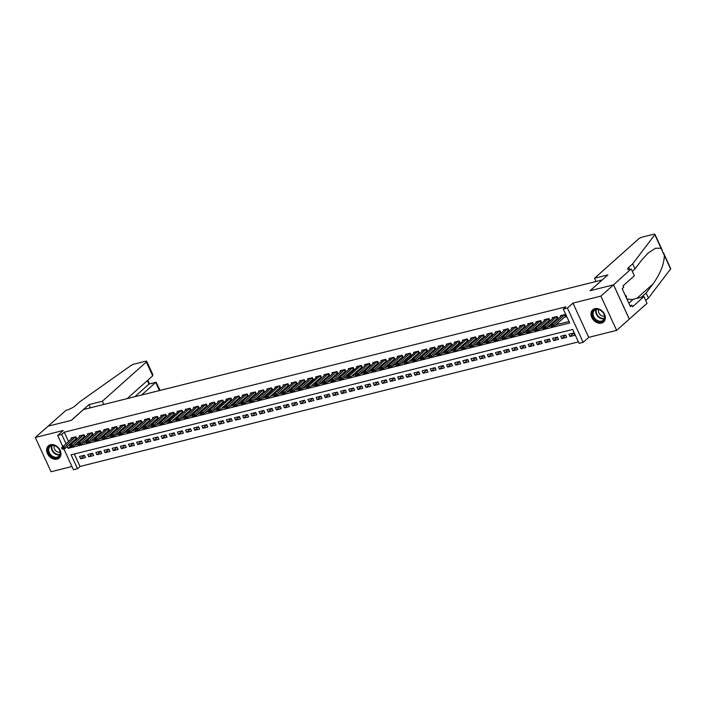 <?xml version="1.0" encoding="UTF-8"?>
<svg xmlns="http://www.w3.org/2000/svg" width="706" height="706" viewBox="0 0 706 706"><rect width="100%" height="100%" fill="white"/><g stroke="black" fill="none" stroke-linecap="round" stroke-linejoin="round"><path stroke-width="1.06" d="M57.098 459.182A8.19 6.257 -131.7 0 0 59.233 458.07A8.19 6.257 -131.7 0 0 59.392 449.034A8.19 6.257 -131.7 0 0 50.461 444.745A8.19 6.257 -131.7 0 0 48.326 445.857A8.19 6.257 -131.7 0 0 48.167 454.893A8.19 6.257 -131.7 0 0 57.098 459.182M601.486 323.127A8.19 6.257 -131.7 0 0 603.612 322.015A8.19 6.257 -131.7 0 0 603.78 312.979A8.19 6.257 -131.7 0 0 594.84 308.681A8.19 6.257 -131.7 0 0 592.713 309.793A8.19 6.257 -131.7 0 0 592.546 318.838A8.19 6.257 -131.7 0 0 601.486 323.127M74.315 454.011L80.034 466.445L77.501 468.705L73.424 469.719L63.84 448.884M602.236 279.947L83.52 409.524L71.385 420.352L47.937 426.212L71.262 420.379L88.956 404.6L102.335 401.255L146.319 362.019A3.151 0.759 -24.7 0 0 146.733 361.313A3.151 0.759 -24.7 0 0 145.392 361.278L134.255 364.058A3.151 0.759 -24.7 0 0 130.725 365.682L79.337 402.138L75.286 405.738A7.351 1.765 155.3 0 1 66.037 410.327L35.3 437.482L51.053 471.74L71.95 466.516M602.209 279.894L590.075 290.713L613.523 284.853L629.284 319.112L616.638 330.382L600.885 296.123L572.954 303.112L567.395 308.072L583.147 342.322L579.07 343.345L572.681 329.455L71.121 454.814L77.501 468.705M572.954 303.112L588.707 337.362L616.638 330.382M588.707 337.362L583.147 342.322M80.034 466.445L578.399 341.889M613.523 284.853L600.885 296.123M75.057 439.564L76.989 439.079L75.93 436.767L71.032 437.985L71.438 438.867M83.211 437.526L85.144 437.04L84.085 434.728L79.187 435.946L79.593 436.829M91.365 435.487L93.307 435.002L92.239 432.69L87.341 433.908L87.747 434.79M99.52 433.449L101.461 432.963L100.393 430.651L95.504 431.869L95.91 432.752M107.683 431.41L109.615 430.925L108.547 428.613L103.658 429.83L104.064 430.713M115.837 429.372L117.77 428.886L116.702 426.574L111.813 427.792L112.219 428.674M123.991 427.333L125.924 426.848L124.865 424.535L119.967 425.753L120.373 426.636M132.146 425.294L134.078 424.809L133.019 422.497L128.121 423.715L128.527 424.597M140.3 423.256L142.233 422.77L141.174 420.458L136.276 421.676L136.682 422.559M148.454 421.217L150.396 420.732L149.328 418.42L144.43 419.638L144.836 420.52M156.608 419.179L158.55 418.693L157.482 416.381L152.593 417.599L152.999 418.481M164.772 417.14L166.704 416.655L165.636 414.343L160.747 415.56L161.153 416.443M172.926 415.102L174.859 414.616L173.791 412.304L168.902 413.522L169.308 414.404M181.08 413.063L183.013 412.578L181.954 410.265L177.056 411.483L177.462 412.366M189.234 411.024L191.167 410.539L190.108 408.227L185.21 409.445L185.616 410.327M197.389 408.986L199.321 408.5L198.262 406.188L193.365 407.415L193.771 408.289M205.543 406.947L207.485 406.462L206.417 404.15L201.519 405.376L201.925 406.25M213.697 404.909L215.639 404.423L214.571 402.111L209.682 403.338L210.088 404.211M221.861 402.87L223.793 402.385L222.725 400.073L217.836 401.299L218.242 402.173M230.015 400.831L231.947 400.346L230.88 398.034L225.991 399.261L226.397 400.134M238.169 398.793L240.102 398.308L239.043 395.995L234.145 397.222L234.551 398.096M246.323 396.754L248.256 396.269L247.197 393.957L242.299 395.183L242.705 396.066M254.478 394.716L256.41 394.23L255.351 391.918L250.453 393.145L250.859 394.027M262.632 392.677L264.573 392.192L263.506 389.88L258.608 391.106L259.014 391.989M270.786 390.639L272.728 390.153L271.66 387.841L266.771 389.068L267.168 389.95M278.949 388.6L280.882 388.115L279.814 385.803L274.925 387.029L275.331 387.912M287.104 386.561L289.036 386.085L287.969 383.764L283.08 384.991L283.485 385.873M295.258 384.523L297.191 384.046L296.123 381.725L291.234 382.952L291.64 383.835M303.412 382.484L305.345 382.008L304.286 379.687L299.388 380.913L299.794 381.796M311.567 380.446L313.499 379.969L312.44 377.648L307.542 378.875L307.948 379.757M319.721 378.407L321.662 377.931L320.595 375.61L315.697 376.836L316.103 377.719M327.875 376.369L329.817 375.892L328.749 373.571L323.86 374.798L324.257 375.68M336.038 374.33L337.971 373.853L336.903 371.532L332.014 372.759L332.42 373.642M344.193 372.291L346.125 371.815L345.058 369.494L340.168 370.721L340.574 371.603M352.347 370.262L354.28 369.776L353.212 367.455L348.323 368.682L348.729 369.565M360.501 368.223L362.434 367.738L361.375 365.417L356.477 366.643L356.883 367.526M368.656 366.185L370.588 365.699L369.529 363.387L364.631 364.605L365.037 365.487M376.81 364.146L378.751 363.661L377.684 361.348L372.786 362.566L373.192 363.449M384.964 362.107L386.906 361.622L385.838 359.31L380.949 360.528L381.346 361.41M393.127 360.069L395.06 359.583L393.992 357.271L389.103 358.489L389.509 359.372M401.282 358.03L403.214 357.545L402.146 355.233L397.257 356.451L397.663 357.333M409.436 355.992L411.369 355.506L410.301 353.194L405.412 354.412L405.818 355.295M417.59 353.953L419.523 353.468L418.464 351.156L413.566 352.373L413.972 353.256M425.744 351.915L427.677 351.429L426.618 349.117L421.72 350.335L422.126 351.217M433.899 349.876L435.831 349.391L434.772 347.078L429.875 348.296L430.281 349.179M442.053 347.837L443.995 347.352L442.927 345.04L438.038 346.258L438.435 347.14M450.216 345.799L452.149 345.313L451.081 343.001L446.192 344.219L446.598 345.102M458.37 343.76L460.303 343.275L459.235 340.963L454.346 342.181L454.752 343.063M466.525 341.722L468.457 341.236L467.39 338.924L462.501 340.142L462.907 341.024M474.679 339.683L476.612 339.198L475.553 336.886L470.655 338.103L471.061 338.986M482.833 337.644L484.766 337.159L483.707 334.847L478.809 336.065L479.215 336.947M490.988 335.606L492.92 335.121L491.861 332.808L486.963 334.035L487.369 334.909M499.142 333.567L501.083 333.082L500.016 330.77L495.127 331.996L495.524 332.87M507.296 331.529L509.238 331.043L508.17 328.731L503.281 329.958L503.687 330.832M515.459 329.49L517.392 329.005L516.324 326.693L511.435 327.919L511.841 328.793M523.614 327.452L525.546 326.966L524.479 324.654L519.59 325.881L519.995 326.754M531.768 325.413L533.701 324.928L532.642 322.616L527.744 323.842L528.15 324.716M539.922 323.374L541.855 322.889L540.796 320.577L535.898 321.804L536.304 322.686M548.077 321.336L550.009 320.851L548.95 318.538L544.052 319.765L544.458 320.648M556.231 319.297L558.172 318.812L557.105 316.5L552.207 317.726L552.613 318.609M573.819 333.064L569.945 336.515L574.843 335.297L573.775 332.976L568.886 334.203L569.945 336.515M565.665 335.103L561.791 338.553L566.689 337.336L565.621 335.015L560.732 336.241L561.791 338.553M557.502 337.141L553.636 340.592L558.525 339.374L557.466 337.053L552.569 338.28L553.636 340.592M549.347 339.18L545.482 342.631L550.371 341.413L549.312 339.092L544.414 340.318L545.482 342.631M541.193 341.219L537.328 344.669L542.217 343.443L541.158 341.13L536.26 342.357L537.328 344.669M533.039 343.257L529.173 346.708L534.063 345.481L532.995 343.169L528.106 344.396L529.173 346.708M524.885 345.296L521.01 348.746L525.908 347.52L524.84 345.208L519.951 346.434L521.01 348.746M516.73 347.334L512.856 350.785L517.754 349.558L516.686 347.246L511.797 348.473L512.856 350.785M508.576 349.373L504.702 352.823L509.6 351.597L508.532 349.285L503.643 350.511L504.702 352.823M500.413 351.411L496.547 354.862L501.445 353.635L500.377 351.323L495.48 352.55L496.547 354.862M492.258 353.45L488.393 356.901L493.282 355.674L492.223 353.362L487.325 354.589L488.393 356.901M484.104 355.489L480.239 358.939L485.128 357.713L484.069 355.4L479.171 356.627L480.239 358.939M475.95 357.527L472.085 360.978L476.974 359.751L475.906 357.439L471.017 358.666L472.085 360.978M467.796 359.566L463.921 363.016L468.819 361.79L467.751 359.478L462.862 360.704L463.921 363.016M459.641 361.604L455.767 365.055L460.665 363.828L459.597 361.516L454.708 362.743L455.767 365.055M451.487 363.643L447.613 367.094L452.511 365.867L451.443 363.555L446.554 364.773L447.613 367.094M443.324 365.682L439.459 369.132L444.356 367.905L443.289 365.593L438.391 366.811L439.459 369.132M435.17 367.72L431.304 371.171L436.193 369.944L435.134 367.632L430.236 368.85L431.304 371.171M427.015 369.759L423.15 373.209L428.039 371.983L426.98 369.67L422.082 370.888L423.15 373.209M418.861 371.797L414.996 375.248L419.885 374.021L418.817 371.709L413.928 372.927L414.996 375.248M410.707 373.836L406.832 377.286L411.73 376.06L410.663 373.748L405.774 374.965L406.832 377.286M402.552 375.874L398.678 379.325L403.576 378.098L402.508 375.786L397.619 377.004L398.678 379.325M394.398 377.913L390.524 381.364L395.422 380.137L394.354 377.825L389.465 379.043L390.524 381.364M386.235 379.952L382.37 383.402L387.267 382.175L386.2 379.863L381.302 381.081L382.37 383.402M378.081 381.981L374.215 385.441L379.104 384.214L378.045 381.902L373.147 383.12L374.215 385.441M369.926 384.02L366.061 387.47L370.95 386.253L369.891 383.94L364.993 385.158L366.061 387.47M361.772 386.058L357.907 389.509L362.796 388.291L361.737 385.979L356.839 387.197L357.907 389.509M353.618 388.097L349.752 391.548L354.641 390.33L353.574 388.018L348.685 389.235L349.752 391.548M345.463 390.136L341.589 393.586L346.487 392.368L345.419 390.056L340.53 391.274L341.589 393.586M337.309 392.174L333.435 395.625L338.333 394.407L337.265 392.095L332.376 393.313L333.435 395.625M329.146 394.213L325.281 397.663L330.179 396.445L329.111 394.125L324.213 395.351L325.281 397.663M320.992 396.251L317.126 399.702L322.015 398.484L320.956 396.163L316.059 397.39L317.126 399.702M312.837 398.29L308.972 401.74L313.861 400.523L312.802 398.202L307.904 399.428L308.972 401.74M304.683 400.328L300.818 403.779L305.707 402.561L304.648 400.24L299.75 401.467L300.818 403.779M296.529 402.367L292.663 405.818L297.553 404.6L296.485 402.279L291.596 403.505L292.663 405.818M288.375 404.406L284.5 407.856L289.398 406.638L288.33 404.317L283.441 405.544L284.5 407.856M280.22 406.444L276.346 409.895L281.244 408.677L280.176 406.356L275.287 407.583L276.346 409.895M272.057 408.483L268.192 411.933L273.09 410.715L272.022 408.395L267.124 409.621L268.192 411.933M263.903 410.521L260.037 413.972L264.926 412.754L263.868 410.433L258.97 411.66L260.037 413.972M255.749 412.56L251.883 416.01L256.772 414.793L255.713 412.472L250.815 413.698L251.883 416.01M247.594 414.599L243.729 418.049L248.618 416.822L247.559 414.51L242.661 415.737L243.729 418.049M239.44 416.637L235.575 420.088L240.464 418.861L239.396 416.549L234.507 417.775L235.575 420.088M231.286 418.676L227.411 422.126L232.309 420.9L231.241 418.587L226.352 419.814L227.411 422.126M223.131 420.714L219.257 424.165L224.155 422.938L223.087 420.626L218.198 421.853L219.257 424.165M214.968 422.753L211.103 426.203L216.001 424.977L214.933 422.665L210.035 423.891L211.103 426.203M206.814 424.791L202.949 428.242L207.838 427.015L206.779 424.703L201.881 425.93L202.949 428.242M198.66 426.83L194.794 430.281L199.683 429.054L198.624 426.742L193.726 427.968L194.794 430.281M190.505 428.869L186.64 432.319L191.529 431.092L190.47 428.78L185.572 430.007L186.64 432.319M182.351 430.907L178.486 434.358L183.375 433.131L182.307 430.819L177.418 432.046L178.486 434.358M174.197 432.946L170.322 436.396L175.22 435.17L174.153 432.857L169.263 434.084L170.322 436.396M166.042 434.984L162.168 438.435L167.066 437.208L165.998 434.896L161.109 436.123L162.168 438.435M157.888 437.023L154.014 440.473L158.912 439.247L157.844 436.935L152.955 438.161L154.014 440.473M149.725 439.061L145.86 442.512L150.749 441.285L149.69 438.973L144.792 440.191L145.86 442.512M141.571 441.1L137.705 444.551L142.594 443.324L141.535 441.012L136.637 442.23L137.705 444.551M133.416 443.139L129.551 446.589L134.44 445.362L133.381 443.05L128.483 444.268L129.551 446.589M125.262 445.177L121.397 448.628L126.286 447.401L125.218 445.089L120.329 446.307L121.397 448.628M117.108 447.216L113.234 450.666L118.131 449.44L117.064 447.127L112.175 448.345L113.234 450.666M108.953 449.254L105.079 452.705L109.977 451.478L108.909 449.166L104.02 450.384L105.079 452.705M100.799 451.293L96.925 454.743L101.823 453.517L100.755 451.205L95.866 452.422L96.925 454.743M92.636 453.331L88.771 456.782L93.669 455.555L92.601 453.243L87.703 454.461L88.771 456.782M84.446 455.282L79.549 456.5L80.616 458.821L85.505 457.594L84.446 455.282M67.291 446.492L68.138 448.336L569.698 322.977L563.317 309.087L565.841 306.836L64.281 432.187L68.535 441.453M69.815 444.233L70.247 445.168M74.774 445.054L78.172 444.198M82.929 443.015L86.326 442.159M91.083 440.976L94.48 440.12M99.237 438.938L102.644 438.091M107.391 436.899L110.798 436.052M115.555 434.861L118.952 434.013M123.709 432.822L127.106 431.975M131.863 430.784L135.261 429.936M140.017 428.745L143.415 427.898M148.172 426.706L151.569 425.859M156.326 424.668L159.732 423.821M164.48 422.629L167.887 421.782M172.643 420.591L176.041 419.743M180.798 418.552L184.195 417.705M188.952 416.514L192.35 415.666M197.106 414.475L200.504 413.628M205.261 412.436L208.658 411.589M213.415 410.398L216.821 409.551M221.569 408.359L224.976 407.512M229.724 406.321L233.13 405.473M237.887 404.282L241.284 403.435M246.041 402.243L249.439 401.396M254.195 400.205L257.593 399.358M262.35 398.166L265.747 397.319M270.504 396.128L273.902 395.281M278.658 394.089L282.065 393.242M286.812 392.051L290.219 391.203M294.976 390.012L298.373 389.165M303.13 387.973L306.528 387.126M311.284 385.944L314.682 385.088M319.439 383.905L322.836 383.049M327.593 381.867L330.99 381.011M335.747 379.828L339.154 378.972M343.901 377.789L347.308 376.933M352.065 375.751L355.462 374.895M360.219 373.712L363.616 372.856M368.373 371.674L371.771 370.818M376.527 369.635L379.925 368.779M384.682 367.597L388.079 366.741M392.836 365.558L396.242 364.702M400.99 363.519L404.397 362.672M409.153 361.481L412.551 360.634M417.308 359.442L420.705 358.595M425.462 357.404L428.86 356.556M433.616 355.365L437.014 354.518M441.771 353.327L445.168 352.479M449.925 351.288L453.331 350.441M458.079 349.249L461.486 348.402M466.242 347.211L469.64 346.364M474.397 345.172L477.794 344.325M482.551 343.134L485.949 342.286M490.705 341.095L494.103 340.248M498.86 339.056L502.257 338.209M507.014 337.018L510.42 336.171M515.168 334.979L518.575 334.132M523.331 332.941L526.729 332.094M531.486 330.902L534.883 330.055M539.64 328.864L543.038 328.016M547.794 326.825L551.192 325.978M555.949 324.786L569.036 321.521M564.385 317.259L566.327 316.773L565.259 314.461L560.37 315.688L560.776 316.57M62.79 446.589L57.671 435.461L63.231 430.501L35.3 437.482M57.671 435.461L61.749 434.446L66.011 443.712M64.281 432.187L61.749 434.446M563.317 309.087L567.395 308.072M70.097 446.58L68.138 448.336M84.482 455.361L80.616 458.821M562.258 315.22L551.024 325.263L553.469 324.654L554.236 326.322L551.783 326.931L551.421 326.666L552.516 326.084L551.421 326.666M565.956 315.979L565.55 316.253L564.782 314.585L552.516 326.084M565.55 316.253L554.236 326.322L552.648 326.366M551.298 326.393L551.024 325.263M593.322 310.816A7.086 5.41 48.3 0 1 601.9 311.231A7.086 5.41 48.3 0 1 603.807 320.268A7.086 5.41 48.3 0 1 595.237 319.862A7.086 5.41 48.3 0 1 593.322 310.816M603.674 319.694A6.557 5.013 -131.7 0 0 602.236 311.646A6.557 5.013 -131.7 0 0 594.452 310.419A6.557 5.013 -131.7 0 0 593.967 310.94A6.557 5.013 -131.7 0 0 595.396 318.997A6.557 5.013 -131.7 0 0 603.189 320.215A6.557 5.013 -131.7 0 0 603.674 319.694M593.296 309.352A8.137 6.213 -131.7 0 0 593.155 309.475A8.137 6.213 -131.7 0 0 592.546 310.119A8.137 6.213 -131.7 0 0 594.328 320.1A8.137 6.213 -131.7 0 0 603.983 321.618A8.137 6.213 -131.7 0 0 604.124 321.486L603.983 321.618M626.416 297.888L626.478 296.299L625.11 295.064M625.913 296.802L626.478 296.299M598.679 309.563A4.668 3.565 -131.7 0 0 599.844 314.399A4.668 3.565 -131.7 0 0 604.521 316.111M48.943 446.88A7.086 5.41 48.3 0 1 57.513 447.286A7.086 5.41 48.3 0 1 59.428 456.323A7.086 5.41 48.3 0 1 50.858 455.917A7.086 5.41 48.3 0 1 48.943 446.88M59.286 455.749A6.557 5.013 -131.7 0 0 57.857 447.701A6.557 5.013 -131.7 0 0 50.073 446.483A6.557 5.013 -131.7 0 0 49.588 447.004A6.557 5.013 -131.7 0 0 51.017 455.052A6.557 5.013 -131.7 0 0 58.801 456.27A6.557 5.013 -131.7 0 0 59.286 455.749M48.917 445.407A8.137 6.213 -131.7 0 0 48.767 445.53A8.137 6.213 -131.7 0 0 48.167 446.174A8.137 6.213 -131.7 0 0 49.941 456.164A8.137 6.213 -131.7 0 0 59.604 457.673A8.137 6.213 -131.7 0 0 59.736 457.541M54.291 445.618A4.668 3.565 -131.7 0 0 55.465 450.463A4.668 3.565 -131.7 0 0 60.142 452.175M594.523 278.243L638.506 239.007A3.151 0.759 -24.7 0 1 642.469 237.04L653.597 234.26A3.151 0.759 -24.7 0 1 654.947 234.295A3.151 0.759 -24.7 0 1 654.824 234.692L632.691 263.832L628.64 267.442A7.351 1.765 -24.7 0 0 627.678 269.083A7.351 1.765 -24.7 0 0 630.811 269.171L613.567 284.845L590.198 290.687L607.892 274.899L594.523 278.243L595.996 281.447M663.437 252.766L670.7 268.554A3.151 0.759 155.3 0 1 670.576 268.951L648.443 298.091L646.114 293.016L652.9 284.086C660.295 273.796 664.108 264.238 664.346 255.404L661.054 248.238L655.547 248.247L648.187 252.96L641.807 259.967L635.021 268.898L632.302 271.325M635.021 268.898L632.691 263.832M648.443 298.091L645.725 300.509M641.489 297.208A7.351 1.765 -24.7 0 1 642.063 296.626L646.114 293.016M613.567 284.845L629.32 319.094L647.014 303.315L643.925 296.599L632.602 306.704L631.923 305.221L630.008 305.698M631.261 269.057L634.35 275.772L623.027 285.868L623.707 287.351L622.189 288.71L630.405 306.572L631.923 305.221M643.925 296.599L633.282 299.265A11.808 9.019 48.3 0 1 626.69 298.497M141.606 395.007L155.708 382.431L148.94 384.126L147.333 380.631M88.956 404.6L90.43 407.803M102.335 401.255L103.808 404.459M127.168 398.616L152.681 375.857L146.319 362.019M134.837 396.701L148.94 384.126L156.105 382.184L155.708 382.431L159.441 390.55M146.733 361.313L152.823 374.568L152.681 375.857M160.103 390.383L156.105 382.184M554.104 317.259L542.861 327.302L545.314 326.693L546.082 328.361L543.629 328.97L543.267 328.705L544.361 328.122L543.267 328.705M556.637 316.615L544.361 328.122M557.802 318.018L546.082 328.361L544.494 328.405M543.143 328.431L542.861 327.302M545.95 319.288L534.707 329.34L537.16 328.731L537.919 330.399L535.475 331.008L535.113 330.743L536.207 330.161L535.113 330.743M549.647 320.056L549.233 320.33L548.474 318.662L536.207 330.161M549.233 320.33L537.919 330.399L536.331 330.443M534.98 330.47L534.707 329.34M537.795 321.327L526.552 331.379L528.997 330.77L529.765 332.438L527.32 333.047L526.958 332.782L528.053 332.199L526.958 332.782M541.493 322.095L541.078 322.368L540.311 320.7L528.053 332.199M541.078 322.368L529.765 332.438L528.176 332.482M526.826 332.508L526.552 331.379M529.632 323.366L518.398 333.417L520.843 332.808L521.61 334.476L519.166 335.085L518.804 334.82L519.898 334.238L518.804 334.82M533.33 324.133L532.924 324.407L532.156 322.739L519.898 334.238M532.924 324.407L521.61 334.476L520.022 334.52M518.672 334.547L518.398 333.417M521.478 325.404L510.244 335.456L512.688 334.847L513.456 336.515L511.012 337.124L510.641 336.859L511.744 336.277L510.641 336.859M524.011 324.769L511.744 336.277M525.176 326.172L513.456 336.515L511.868 336.559M510.517 336.585L510.244 335.456M513.324 327.443L502.09 337.494L504.534 336.886L505.302 338.553L502.857 339.162L502.487 338.898L503.581 338.315L502.487 338.898M515.857 326.807L503.581 338.315M517.021 328.211L505.302 338.553L503.713 338.598M502.363 338.624L502.09 337.494M505.169 329.481L493.935 339.533L496.38 338.924L497.148 340.592L494.703 341.201L494.332 340.936L495.427 340.354L494.332 340.936M508.867 330.249L508.461 330.523L507.499 328.996L495.427 340.354M508.461 330.523L497.148 340.592L495.559 340.636M494.209 340.663L493.935 339.533M497.015 331.52L485.781 341.572L488.225 340.963L488.993 342.631L486.54 343.24L486.178 342.975L487.272 342.392L486.178 342.975M500.713 332.288L500.307 332.561L499.345 331.035L487.272 342.392M500.307 332.561L488.993 342.631L487.405 342.675M486.055 342.701L485.781 341.572M488.861 333.559L477.618 343.61L480.071 343.001L480.83 344.66L478.386 345.278L478.024 345.013L479.118 344.431L478.024 345.013M492.559 334.317L492.153 334.6L491.191 333.073L479.118 344.431M492.153 334.6L480.83 344.66L479.242 344.713M477.891 344.74L477.618 343.61M480.707 335.597L469.464 345.649L471.908 345.04L472.676 346.699L470.231 347.317L469.869 347.052L470.964 346.469L469.869 347.052M484.404 336.356L483.989 336.638L483.036 335.112L470.964 346.469M483.989 336.638L472.676 346.699L471.087 346.752M469.737 346.778L469.464 345.649M472.543 337.636L461.309 347.687L463.754 347.078L464.522 348.738L462.077 349.355L461.715 349.091L462.809 348.508L461.715 349.091M475.076 337L462.809 348.508M476.241 338.395L464.522 348.738L462.933 348.782M461.583 348.817L461.309 347.687M453.428 350.856L454.779 350.82L453.428 350.856L453.155 349.726L464.398 339.674M468.087 340.433L467.681 340.716L466.913 339.048L455.599 349.117L456.367 350.776L453.552 351.129M467.681 340.716L456.367 350.776L454.779 350.82M453.155 349.726L455.599 349.117L454.655 350.547M456.235 341.713L445.001 351.764L447.445 351.156L448.213 352.815L445.768 353.432L445.398 353.168L446.492 352.585L445.398 353.168M459.933 342.472L459.527 342.754L458.565 341.227L446.492 352.585M459.527 342.754L448.213 352.815L446.624 352.859M445.274 352.894L445.001 351.764M448.081 343.751L436.846 353.803L439.291 353.194L440.059 354.853L437.614 355.471L437.243 355.206L438.338 354.624L437.243 355.206M451.778 344.51L451.372 344.793L450.41 343.266L438.338 354.624M451.372 344.793L440.059 354.853L438.47 354.897M437.12 354.933L436.846 353.803M439.926 345.79L428.692 355.842L431.137 355.224L431.904 356.892L429.451 357.51L429.089 357.245L430.183 356.662L429.089 357.245M443.624 346.549L443.218 346.831L442.256 345.305L430.183 356.662M443.218 346.831L431.904 356.892L430.316 356.936M428.966 356.971L428.692 355.842M431.772 347.829L420.529 357.88L422.982 357.262L423.741 358.93L421.297 359.548L420.935 359.283L422.029 358.701L420.935 359.283M434.305 347.193L422.029 358.701M435.47 348.587L423.741 358.93L422.162 358.975M420.802 359.01L420.529 357.88M423.618 349.867L412.375 359.919L414.819 359.301L415.587 360.969L413.142 361.587L412.781 361.322L413.875 360.74L412.781 361.322M427.315 350.626L426.901 350.9L425.947 349.382L413.875 360.74M426.901 350.9L415.587 360.969L413.998 361.013M412.648 361.048L412.375 359.919M404.494 363.078L405.844 363.052L404.494 363.078L404.22 361.957L415.463 351.906M419.152 352.665L418.746 352.938L417.978 351.279L406.665 361.34L407.433 363.008L404.626 363.361M418.746 352.938L407.433 363.008L405.844 363.052M404.22 361.957L406.665 361.34L405.721 362.778M407.3 353.944L396.066 363.996L398.511 363.378L399.278 365.046L396.463 365.399M410.998 354.703L410.592 354.977L409.824 353.318L397.566 364.817M410.592 354.977L399.278 365.046L397.69 365.09M396.34 365.117L396.066 363.996M399.146 355.983L387.912 366.035L390.356 365.417L391.124 367.085L388.679 367.694L388.309 367.438L389.403 366.855L388.309 367.438M402.844 356.742L402.438 357.015L401.476 355.497L389.403 366.855M402.438 357.015L391.124 367.085L389.535 367.129M388.185 367.155L387.912 366.035M390.992 358.021L379.757 368.073L382.202 367.455L382.97 369.123L380.525 369.732L380.155 369.476L381.249 368.894L380.155 369.476M393.524 357.386L381.249 368.894M394.689 358.78L382.97 369.123L381.381 369.167M380.031 369.194L379.757 368.073M382.837 360.06L371.603 370.112L374.048 369.494L374.815 371.162L372.362 371.771L373.095 370.932L372 371.515M385.37 359.425L373.095 370.932M386.535 360.819L374.815 371.162L373.227 371.206M371.877 371.232L371.603 370.112M374.683 362.099L363.44 372.15L365.893 371.532L366.661 373.2L364.208 373.809L364.94 372.971L363.846 373.553M378.381 362.858L377.975 363.131L377.207 361.463L364.94 372.971M377.975 363.131L366.661 373.2L365.073 373.245M363.714 373.271L363.44 372.15M366.529 364.137L355.286 374.189L357.739 373.571L358.498 375.239L356.053 375.848L356.786 375.01L355.692 375.592M370.226 364.896L369.812 365.17L369.053 363.502L356.786 375.01M369.812 365.17L358.498 375.239L356.909 375.283M355.559 375.31L355.286 374.189M347.405 377.348L348.755 377.322L347.405 377.348L347.131 376.219L358.374 366.167M362.072 366.935L361.657 367.208L360.89 365.54L349.576 375.61L350.344 377.278L347.537 377.631M361.657 367.208L350.344 377.278L348.755 377.322M347.131 376.219L349.576 375.61L348.632 377.048M350.211 368.214L338.977 378.257L341.422 377.648L342.189 379.316L339.374 379.669M353.909 368.973L353.503 369.247L352.735 367.579L340.477 379.087M353.503 369.247L342.189 379.316L340.601 379.36M339.251 379.387L338.977 378.257M342.057 370.253L330.823 380.296L333.267 379.687L334.035 381.355L331.591 381.964L331.22 381.708L332.314 381.125L331.22 381.708M345.755 371.012L345.349 371.285L344.581 369.617L332.314 381.125M345.349 371.285L334.035 381.355L332.447 381.399M331.096 381.425L330.823 380.296M333.903 372.291L322.668 382.334L325.113 381.725L325.881 383.393L323.436 384.002L323.066 383.746L324.16 383.164L323.066 383.746M336.435 371.656L324.16 383.164M337.6 373.05L325.881 383.393L324.292 383.437M322.942 383.464L322.668 382.334M325.748 374.33L314.514 384.373L316.959 383.764L317.726 385.432L315.273 386.041L316.006 385.202L314.911 385.785M329.446 375.089L329.04 375.363L328.272 373.695L316.006 385.202M329.04 375.363L317.726 385.432L316.138 385.476M314.788 385.502L314.514 384.373M306.625 387.541L307.984 387.515L306.625 387.541L306.351 386.411L317.594 376.36M321.292 377.128L320.886 377.401L320.118 375.733L308.804 385.803L309.572 387.47L306.757 387.823M320.886 377.401L309.572 387.47L307.984 387.515M306.351 386.411L308.804 385.803L307.851 387.241M309.44 378.407L298.197 388.45L300.65 387.841L301.409 389.509L298.965 390.118L299.697 389.271L298.603 389.862M313.137 379.166L312.723 379.44L311.964 377.772L299.697 389.271M312.723 379.44L301.409 389.509L299.821 389.553M298.47 389.58L298.197 388.45M301.277 380.446L290.042 390.489L292.487 389.88L293.255 391.548L290.81 392.157L291.543 391.309L290.448 391.901M304.983 381.205L304.568 381.478L303.801 379.81L291.543 391.309M304.568 381.478L293.255 391.548L291.666 391.592M290.316 391.618L290.042 390.489M293.122 382.484L281.888 392.527L284.333 391.918L285.1 393.586L282.656 394.195L283.388 393.348L282.294 393.939M296.82 383.243L296.414 383.517L295.646 381.849L283.388 393.348M296.414 383.517L285.1 393.586L283.512 393.63M282.162 393.657L281.888 392.527M284.968 384.523L273.734 394.566L276.178 393.957L276.946 395.625L274.502 396.234L274.131 395.978L275.234 395.386L274.131 395.978M287.501 383.887L275.234 395.386M288.666 385.282L276.946 395.625L275.358 395.669M274.007 395.695L273.734 394.566M265.853 397.734L267.203 397.707L265.853 397.734L265.58 396.604L276.814 386.553M280.511 387.32L280.105 387.594L279.338 385.926L268.024 395.995L268.792 397.663L265.977 398.007M280.105 387.594L268.792 397.663L267.203 397.707M265.58 396.604L268.024 395.995L267.071 397.425M268.659 388.6L257.425 398.643L259.87 398.034L260.638 399.702L258.184 400.311L257.822 400.046L258.917 399.464L257.822 400.046M272.357 389.359L271.951 389.633L271.183 387.965L258.917 399.464M271.951 389.633L260.638 399.702L259.049 399.746M257.699 399.772L257.425 398.643M260.505 390.639L249.262 400.681L251.715 400.073L252.483 401.74L250.03 402.349L249.668 402.085L250.762 401.502L249.668 402.085M263.038 389.994L250.762 401.502M264.203 391.398L252.483 401.74L250.895 401.785M249.536 401.811L249.262 400.681M252.351 392.668L241.108 402.72L243.561 402.111L244.32 403.779L241.876 404.388L241.514 404.123L242.608 403.541L241.514 404.123M256.049 393.436L255.634 393.71L254.875 392.042L242.608 403.541M255.634 393.71L244.32 403.779L242.732 403.823M241.381 403.85L241.108 402.72M244.197 394.707L232.954 404.759L235.398 404.15L236.166 405.818L233.721 406.427L233.359 406.162L234.454 405.579L233.359 406.162M247.894 395.475L247.479 395.748L246.712 394.08L234.454 405.579M247.479 395.748L236.166 405.818L234.577 405.862M233.227 405.888L232.954 404.759M236.033 396.746L224.799 406.797L227.244 406.188L228.012 407.856L225.567 408.465L225.205 408.2L226.299 407.618L225.205 408.2M238.566 396.11L226.299 407.618M239.731 397.513L228.012 407.856L226.423 407.9M225.073 407.927L224.799 406.797M216.918 409.965L218.269 409.939L216.918 409.965L216.645 408.836L227.888 398.784M231.577 399.552L231.171 399.825L230.403 398.158L219.089 408.227L219.857 409.895L217.042 410.239M231.171 399.825L219.857 409.895L218.269 409.939M216.645 408.836L219.089 408.227L218.145 409.656M219.725 400.823L208.491 410.874L210.935 410.265L211.703 411.933L209.258 412.542L208.888 412.278L209.982 411.695L208.888 412.278M222.258 400.187L209.982 411.695M223.423 401.59L211.703 411.933L210.114 411.977M208.764 412.004L208.491 410.874M211.571 402.861L200.336 412.913L202.781 412.304L203.549 413.972L201.095 414.581L200.733 414.316L201.828 413.734L200.733 414.316M215.268 403.629L214.862 403.903L213.9 402.376L201.828 413.734M214.862 403.903L203.549 413.972L201.96 414.016M200.61 414.043L200.336 412.913M203.416 404.9L192.173 414.951L194.627 414.343L195.394 416.01L192.941 416.619L192.579 416.355L193.673 415.772L192.579 416.355M207.114 405.668L206.708 405.941L205.746 404.414L193.673 415.772M206.708 405.941L195.394 416.01L193.806 416.055M192.447 416.081L192.173 414.951M195.262 406.938L184.019 416.99L186.472 416.381L187.231 418.04L184.787 418.658L184.425 418.393L185.519 417.811L184.425 418.393M198.96 407.697L198.545 407.98L197.592 406.453L185.519 417.811M198.545 407.98L187.231 418.04L185.643 418.093M184.292 418.12L184.019 416.99M187.108 408.977L175.865 419.029L178.309 418.42L179.077 420.079L176.632 420.697L176.271 420.432L177.365 419.849L176.271 420.432M189.632 408.342L177.365 419.849M190.805 409.736L179.077 420.079L177.488 420.132M176.138 420.158L175.865 419.029M167.984 422.197L169.334 422.17L167.984 422.197L167.71 421.067L178.953 411.016M181.477 410.38L170.155 420.458L170.923 422.117L168.116 422.47M182.642 411.774L170.923 422.117L169.334 422.17M167.71 421.067L170.155 420.458L169.211 421.888M170.79 413.054L159.556 423.106L162.001 422.497L162.768 424.156L159.953 424.509M174.488 413.813L174.082 414.095L173.12 412.569L161.056 423.927M174.082 414.095L162.768 424.156L161.18 424.2M159.83 424.235L159.556 423.106M162.636 415.093L151.402 425.144L153.846 424.535L154.614 426.195L152.169 426.812L151.799 426.548L152.893 425.965L151.799 426.548M166.334 415.852L165.928 416.134L164.966 414.607L152.893 425.965M165.928 416.134L154.614 426.195L153.025 426.239M151.675 426.274L151.402 425.144M154.482 417.131L143.247 427.183L145.692 426.574L146.46 428.233L144.006 428.851L143.645 428.586L144.739 428.004L143.645 428.586M158.179 417.89L157.773 418.173L156.811 416.646L144.739 428.004M157.773 418.173L146.46 428.233L144.871 428.277M143.521 428.313L143.247 427.183M146.327 419.17L135.084 429.222L137.538 428.604L138.305 430.272L135.852 430.889L135.49 430.625L136.585 430.042L135.49 430.625M148.86 418.534L136.585 430.042M150.025 419.929L138.305 430.272L136.717 430.316M135.367 430.351L135.084 429.222M138.173 421.208L126.93 431.26L129.383 430.642L130.142 432.31L127.698 432.928L127.336 432.663L128.43 432.081L127.336 432.663M140.697 420.573L128.43 432.081M141.871 421.967L130.142 432.31L128.554 432.354M127.204 432.39L126.93 431.26M130.019 423.247L118.776 433.299L121.22 432.681L121.988 434.349L119.543 434.967L119.182 434.702L120.276 434.119L119.182 434.702M133.716 424.006L133.302 424.28L132.534 422.62L120.276 434.119M133.302 424.28L121.988 434.349L120.399 434.393M119.049 434.428L118.776 433.299M121.856 425.286L110.621 435.337L113.066 434.719L113.834 436.387L111.389 437.005L111.027 436.74L112.122 436.158L111.027 436.74M125.553 426.045L125.147 426.318L124.38 424.659L112.122 436.158M125.147 426.318L113.834 436.387L112.245 436.432M110.895 436.458L110.621 435.337M113.701 427.324L102.467 437.376L104.912 436.758L105.679 438.426L102.864 438.779M117.399 428.083L116.993 428.357L116.031 426.839L103.967 438.197M116.993 428.357L105.679 438.426L104.091 438.47M102.741 438.497L102.467 437.376M105.547 429.363L94.313 439.414L96.757 438.797L97.525 440.465L95.081 441.073L94.71 440.818L95.804 440.235L94.71 440.818M109.245 430.122L108.839 430.395L107.877 428.877L95.804 440.235M108.839 430.395L97.525 440.465L95.937 440.509M94.586 440.535L94.313 439.414M97.393 431.401L86.158 441.453L88.603 440.835L89.371 442.503L86.926 443.112L86.556 442.856L87.65 442.274L86.556 442.856M99.925 430.766L87.65 442.274M101.09 432.16L89.371 442.503L87.782 442.547M86.432 442.574L86.158 441.453M89.238 433.44L78.004 443.492L80.449 442.874L81.216 444.542L78.763 445.151L79.496 444.312L78.401 444.895M92.936 434.199L92.53 434.472L91.762 432.804L79.496 444.312M92.53 434.472L81.216 444.542L79.628 444.586M78.278 444.612L78.004 443.492M81.084 435.478L69.841 445.53L72.294 444.912L73.053 446.58L70.609 447.189L71.341 446.351L70.247 446.933M84.782 436.237L84.367 436.511L83.608 434.843L71.341 446.351M84.367 436.511L73.053 446.58L71.465 446.624M70.115 446.651L69.841 445.53M72.93 437.517L61.687 447.569L64.131 446.951L64.899 448.619L62.455 449.228L63.187 448.389L62.093 448.972M76.627 438.276L76.213 438.55L75.454 436.882L63.187 448.389M76.213 438.55L64.899 448.619L63.311 448.663M61.96 448.689L61.687 447.569M564.588 314.735L565.356 316.394M604.221 318.724A6.557 5.013 48.3 0 1 597.717 316.306A6.557 5.013 48.3 0 1 596.049 309.563M596.473 309.466A6.345 4.845 -131.7 0 0 598.088 315.97A6.345 4.845 -131.7 0 0 604.362 318.318M59.842 454.788A6.557 5.013 48.3 0 1 53.329 452.361A6.557 5.013 48.3 0 1 51.67 445.618M52.085 445.521A6.345 4.845 -131.7 0 0 53.7 452.034A6.345 4.845 -131.7 0 0 59.984 454.382M629.549 269.418L628.64 267.442M670.576 268.951L664.346 255.404M661.054 248.238L654.824 234.692M652.9 284.086L636.891 298.356M628.861 303.209L633.282 299.265M556.434 316.773L557.202 318.432M556.628 316.623L557.396 318.291M548.28 318.812L549.047 320.471M540.125 320.851L540.893 322.51M531.971 322.889L532.73 324.548M523.817 324.928L524.576 326.587M524.002 324.778L524.77 326.446M515.654 326.957L516.421 328.625M515.848 326.816L516.615 328.484M507.499 328.996L508.267 330.664M499.345 331.035L500.113 332.702M491.191 333.073L491.958 334.741M483.036 335.112L483.804 336.78M474.882 337.15L475.65 338.818M475.067 337.009L475.835 338.677M466.728 339.189L467.487 340.857M458.565 341.227L459.332 342.895M450.41 343.266L451.178 344.934M442.256 345.305L443.024 346.973M434.102 347.343L434.87 349.011M434.296 347.202L435.064 348.861M425.947 349.382L426.715 351.05M417.793 351.42L418.561 353.088M409.639 353.459L410.398 355.127M401.476 355.497L402.243 357.165M393.321 357.536L394.089 359.204M393.516 357.395L394.283 359.054M385.167 359.575L385.935 361.243M385.361 359.425L386.129 361.093M377.013 361.613L377.781 363.281M368.859 363.652L369.626 365.32M360.704 365.69L361.472 367.358M352.55 367.729L353.309 369.397M344.387 369.767L345.155 371.435M336.232 371.806L337 373.474M336.427 371.656L337.194 373.324M328.078 373.845L328.846 375.513M319.924 375.883L320.692 377.551M311.77 377.922L312.537 379.59M303.615 379.96L304.383 381.628M295.461 381.999L296.22 383.667M287.298 384.038L288.066 385.705M287.492 383.887L288.26 385.555M279.144 386.076L279.911 387.744M270.989 388.115L271.757 389.774M262.835 390.153L263.603 391.812M263.029 390.003L263.797 391.671M254.681 392.192L255.448 393.851M246.526 394.23L247.294 395.889M238.372 396.269L239.131 397.928M238.557 396.119L239.325 397.787M230.209 398.308L230.977 399.967M222.055 400.337L222.822 402.005M222.249 400.196L223.017 401.864M213.9 402.376L214.668 404.044M205.746 404.414L206.514 406.082M197.592 406.453L198.36 408.121M189.437 408.492L190.205 410.16M189.623 408.35L190.391 410.018M181.283 410.53L182.042 412.198M181.468 410.389L182.236 412.057M173.12 412.569L173.888 414.237M164.966 414.607L165.733 416.275M156.811 416.646L157.579 418.314M148.657 418.684L149.425 420.352M148.851 418.543L149.619 420.211M140.503 420.723L141.271 422.391M140.697 420.582L141.456 422.241M132.349 422.762L133.116 424.43M124.194 424.8L124.953 426.468M116.031 426.839L116.799 428.507M107.877 428.877L108.645 430.545M99.722 430.916L100.49 432.584M99.917 430.775L100.684 432.434M91.568 432.954L92.336 434.622M83.414 434.993L84.182 436.661M75.26 437.032L76.027 438.7M662.228 250.127L654.947 234.295M149.54 383.826L147.854 380.163"/></g></svg>
